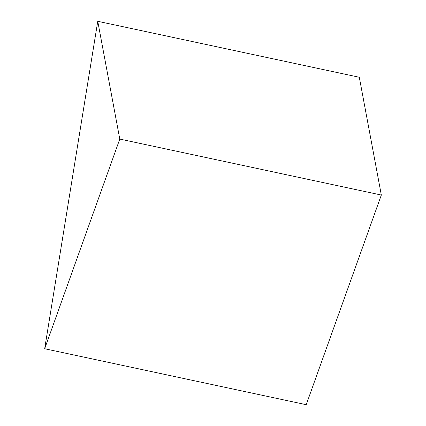 <?xml version="1.0" encoding="UTF-8"?>
<svg xmlns="http://www.w3.org/2000/svg" width="426" height="426" viewBox="0 0 426 426"><rect width="100%" height="100%" fill="white"/><g stroke="black" fill="none" stroke-linecap="round" stroke-linejoin="round"><path stroke-width="0.64" d="M97.756 21.3L119.781 139.073L44.671 348.729L97.756 21.3L359.304 77.271L381.329 195.044L119.781 139.073M381.329 195.044L306.219 404.7L44.671 348.729"/></g></svg>
